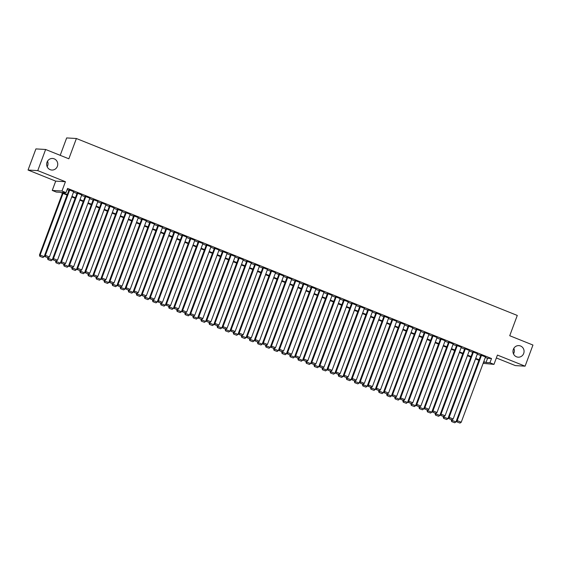 <?xml version="1.0" encoding="UTF-8"?>
<svg xmlns="http://www.w3.org/2000/svg" width="561" height="561" viewBox="0 0 561 561"><rect width="100%" height="100%" fill="white"/><g stroke="black" fill="none" stroke-linecap="round" stroke-linejoin="round"><path stroke-width="0.84" d="M47.503 161.203A5.792 5.547 -86.6 0 1 47.173 166.736M57.369 166.337A5.792 5.547 -86.6 0 1 51.85 170.046A5.792 5.547 -86.6 0 1 47.033 162.185A5.792 5.547 -86.6 0 1 52.545 158.475A5.792 5.547 -86.6 0 1 57.369 166.337M513.827 348.339A5.792 5.547 -86.6 0 1 513.497 353.872M523.693 353.472A5.792 5.547 -86.6 0 1 518.175 357.182A5.792 5.547 -86.6 0 1 513.357 349.321A5.792 5.547 -86.6 0 1 518.869 345.611A5.792 5.547 -86.6 0 1 523.693 353.472M67.131 195.06L60.23 192.29L56.282 192.051L52.25 190.431L61.969 191.013L66.009 192.633L62.068 192.402L67.334 194.513M55.707 181.133L65.427 181.715L37.769 170.614L45.63 149.485L35.911 148.903L28.05 170.039L55.707 181.133L52.25 190.431M60.202 155.327L66.668 137.929L76.394 138.511L517.277 315.436L509.732 335.723L532.95 345.043L525.089 366.179L497.432 355.078L493.975 364.377L483.133 363.346M496.359 357.967L515.37 365.597L525.089 366.179M37.769 170.614L28.05 170.039M73.701 191.666L69.052 189.877M81.773 194.912L77.13 193.117M89.851 198.152L85.202 196.357M97.923 201.392L93.28 199.597M106.001 204.632L101.352 202.837M114.072 207.872L109.43 206.076M122.151 211.111L117.501 209.316M130.222 214.351L125.58 212.556M138.301 217.591L133.651 215.796M146.372 220.831L141.73 219.035M154.45 224.07L149.801 222.282M162.522 227.31L157.879 225.522M170.6 230.557L165.951 228.762M178.671 233.797L174.029 232.002M186.75 237.037L182.101 235.241M194.821 240.276L190.179 238.481M202.9 243.516L198.25 241.721M210.971 246.756L206.329 244.961M219.049 249.996L214.4 248.2M227.121 253.235L222.479 251.44M235.199 256.475L230.55 254.68M243.271 259.715L238.628 257.927M251.349 262.955L246.7 261.167M259.42 266.202L254.778 264.406M267.499 269.441L262.85 267.646M275.57 272.681L270.928 270.886M283.649 275.921L278.999 274.126M291.72 279.161L287.078 277.365M299.798 282.4L295.149 280.605M307.87 285.64L303.228 283.845M315.948 288.88L311.299 287.085M324.02 292.12L319.377 290.325M332.098 295.359L327.449 293.571M340.169 298.599L335.527 296.811M348.248 301.846L343.598 300.051M356.319 305.086L351.677 303.291M364.398 308.326L359.748 306.53M372.469 311.565L367.827 309.77M380.547 314.805L375.898 313.01M388.619 318.045L383.976 316.25M396.697 321.285L392.048 319.49M404.769 324.524L400.126 322.729M412.847 327.764L408.198 325.969M420.918 331.004L416.276 329.209M428.997 334.244L424.347 332.456M437.068 337.491L432.426 335.695M445.146 340.73L440.497 338.935M453.218 343.97L448.576 342.175M461.289 347.21L456.647 345.415M469.368 350.45L464.725 348.654M477.439 353.689L472.797 351.894M485.342 357.399L487.565 358.297L491.513 358.528L67.579 188.405L66.009 192.633M67.145 189.576L68.905 190.284M73.526 192.143L76.976 193.524M81.597 195.382L85.055 196.764M89.676 198.622L93.126 200.004M97.747 201.862L101.204 203.243M105.826 205.102L109.276 206.49M113.897 208.341L117.354 209.73M121.975 211.581L125.426 212.97M130.047 214.821L133.504 216.209M138.125 218.061L141.575 219.449M146.197 221.3L149.654 222.689M154.275 224.54L157.725 225.929M162.346 227.787L165.804 229.169M170.425 231.027L173.875 232.408M178.496 234.267L181.953 235.648M186.575 237.506L190.025 238.888M194.646 240.746L198.103 242.135M202.724 243.986L206.175 245.374M210.796 247.226L214.253 248.614M218.874 250.465L222.324 251.854M226.946 253.705L230.403 255.094M235.024 256.945L238.474 258.333M243.095 260.185L246.552 261.573M251.174 263.432L254.624 264.813M259.245 266.671L262.702 268.053M267.324 269.911L270.774 271.293M275.395 273.151L278.852 274.532M283.473 276.391L286.923 277.779M291.545 279.63L295.002 281.019M299.623 282.87L303.073 284.259M307.694 286.11L311.152 287.498M315.773 289.35L319.223 290.738M323.844 292.59L327.301 293.978M331.923 295.829L335.373 297.218M339.994 299.076L343.451 300.458M348.072 302.316L351.523 303.697M356.144 305.556L359.601 306.937M364.222 308.795L367.672 310.177M372.294 312.035L375.751 313.424M380.372 315.275L383.822 316.663M388.443 318.515L391.901 319.903M396.522 321.755L399.972 323.143M404.593 324.994L408.05 326.383M412.672 328.234L416.122 329.623M420.743 331.474L424.193 332.862M428.821 334.721L432.272 336.102M436.893 337.96L440.343 339.342M444.971 341.2L448.421 342.582M453.043 344.44L456.493 345.821M461.121 347.68L464.571 349.068M469.192 350.92L472.643 352.308M477.271 354.159L480.721 355.548M485.517 356.929L480.875 355.134M65.427 181.715L61.969 191.013M491.513 358.528L489.935 362.757L493.975 364.377M45.63 149.485L68.849 158.798L76.394 138.511M483.491 362.371L484.157 362.413L483.568 362.175M478.947 360.316L475.49 358.935M470.868 357.077L467.418 355.695M462.797 353.837L459.34 352.455M454.719 350.597L451.268 349.215M446.647 347.357L443.19 345.969M438.569 344.117L435.119 342.729M430.497 340.878L427.04 339.489M422.419 337.638L418.969 336.249M414.348 334.398L410.89 333.01M406.269 331.158L402.819 329.77M398.198 327.919L394.741 326.53M390.119 324.672L386.669 323.29M382.048 321.432L378.591 320.05M373.97 318.192L370.519 316.811M365.898 314.952L362.441 313.571M357.82 311.713L354.37 310.324M349.748 308.473L346.291 307.084M341.67 305.233L338.22 303.845M333.599 301.993L330.141 300.605M325.52 298.754L322.07 297.365M317.449 295.514L313.992 294.125M309.37 292.274L305.92 290.886M301.299 289.027L297.842 287.646M293.221 285.787L289.771 284.406M285.149 282.548L281.692 281.166M277.071 279.308L273.621 277.926M269 276.068L265.542 274.68M260.921 272.828L257.471 271.44M252.85 269.589L249.4 268.2M244.771 266.349L241.321 264.96M236.7 263.109L233.25 261.721M228.622 259.869L225.171 258.481M220.55 256.629L217.1 255.241M212.472 253.383L209.022 252.001M204.4 250.143L200.95 248.761M196.322 246.903L192.872 245.522M188.251 243.663L184.8 242.282M180.172 240.424L176.722 239.035M172.101 237.184L168.651 235.795M164.022 233.944L160.572 232.556M155.951 230.704L152.501 229.316M147.873 227.464L144.422 226.076M139.801 224.225L136.351 222.836M131.723 220.985L128.273 219.596M123.651 217.738L120.201 216.357M115.58 214.498L112.123 213.117M107.502 211.259L104.051 209.877M99.43 208.019L95.973 206.637M91.352 204.779L87.902 203.391M83.28 201.539L79.823 200.151M75.202 198.299L71.752 196.911M483.771 361.628L485.994 362.518L489.935 362.757M71.955 196.364L75.405 197.752M80.027 199.604L83.484 200.992M88.105 202.844L91.555 204.232M96.176 206.09L99.634 207.472M104.255 209.33L107.705 210.712M112.326 212.57L115.776 213.951M120.405 215.81L123.855 217.191M128.476 219.049L131.926 220.438M136.554 222.289L140.005 223.678M144.626 225.529L148.076 226.917M152.704 228.769L156.154 230.157M160.776 232.009L164.226 233.397M168.854 235.248L172.304 236.637M176.925 238.488L180.376 239.877M185.004 241.735L188.454 243.116M193.075 244.975L196.525 246.356M201.154 248.214L204.604 249.596M209.225 251.454L212.675 252.836M217.303 254.694L220.754 256.082M225.375 257.934L228.825 259.322M233.453 261.174L236.903 262.562M241.525 264.413L244.975 265.802M249.596 267.653L253.053 269.042M257.674 270.893L261.124 272.281M265.746 274.133L269.203 275.521M273.824 277.379L277.274 278.761M281.895 280.619L285.353 282.001M289.974 283.859L293.424 285.24M298.045 287.099L301.502 288.48M306.124 290.339L309.574 291.727M314.195 293.578L317.652 294.967M322.273 296.818L325.724 298.207M330.345 300.058L333.802 301.446M338.423 303.298L341.873 304.686M346.495 306.537L349.952 307.926M354.573 309.777L358.023 311.166M362.644 313.024L366.102 314.405M370.723 316.264L374.173 317.645M378.794 319.504L382.251 320.885M386.873 322.743L390.323 324.125M394.944 325.983L398.401 327.372M403.022 329.223L406.473 330.611M411.094 332.463L414.551 333.851M419.172 335.702L422.622 337.091M427.244 338.942L430.701 340.331M435.322 342.182L438.772 343.57M443.393 345.422L446.851 346.81M451.472 348.669L454.922 350.05M459.543 351.908L463 353.29M467.622 355.148L471.072 356.53M475.693 358.388L479.15 359.769M487.565 358.297L485.994 362.518M485.567 356.796L461.233 422.23L457.194 420.61L456.542 420.568L456.935 421.921L460.02 423.071L456.935 421.921M480.924 355.001L456.542 420.568M481.527 355.176L457.194 420.61L457.194 421.935M460.02 423.071L461.233 422.23M451.479 419.733L451.282 420.252L451.942 420.294L452.173 419.677M478.891 360.295L455.981 421.914L454.768 422.756L451.675 421.606L454.768 422.756M451.942 421.627L451.942 420.294L455.981 421.914M451.675 421.606L451.282 420.252M477.495 353.556L453.162 418.99L449.123 417.37L448.463 417.328L448.856 418.681L451.949 419.831L448.856 418.681M472.846 351.761L448.463 417.328M473.456 351.936L449.123 417.37L449.123 418.695M451.949 419.831L453.162 418.99M469.417 350.316L445.083 415.75L441.044 414.123L440.392 414.088L440.785 415.442L443.87 416.592L440.785 415.442M464.774 348.521L440.392 414.088M465.378 348.697L441.044 414.123L441.044 415.456M443.87 416.592L445.083 415.75M461.345 347.077L437.012 412.503L432.973 410.883L432.314 410.848L432.706 412.202L435.799 413.352L432.706 412.202M456.696 345.281L432.314 410.848M457.306 345.457L432.973 410.883L432.973 412.216M435.799 413.352L437.012 412.503M453.267 343.837L428.934 409.264L424.894 407.644L424.242 407.609L424.635 408.962L427.72 410.112L424.635 408.962M448.625 342.042L424.242 407.609M449.228 342.21L424.894 407.644L424.894 408.976M427.72 410.112L428.934 409.264M443.4 416.493L443.211 417.012L443.863 417.054L444.095 416.437M470.819 357.055L447.902 418.674L446.689 419.516L443.604 418.366L446.689 419.516M443.863 418.387L443.863 417.054L447.902 418.674M443.604 418.366L443.211 417.012M435.329 413.254L435.133 413.773L435.792 413.815L436.023 413.198M462.741 353.816L439.831 415.435L438.618 416.276L435.525 415.126L438.618 416.276M435.792 415.14L435.792 413.815L439.831 415.435M435.525 415.126L435.133 413.773M427.251 410.014L427.061 410.533L427.713 410.575L427.945 409.958M454.669 350.576L431.753 412.195L430.539 413.036L427.454 411.886L430.539 413.036M427.713 411.9L427.713 410.575L431.753 412.195M427.454 411.886L427.061 410.533M419.179 406.774L418.983 407.293L419.642 407.335L419.873 406.711M446.591 347.336L423.681 408.955L422.468 409.796L419.376 408.646L422.468 409.796M419.642 408.66L419.642 407.335L423.681 408.955M419.376 408.646L418.983 407.293M445.196 340.59L420.862 406.024L416.823 404.404L416.164 404.369L416.557 405.722L419.649 406.872L416.557 405.722M440.546 338.802L416.164 404.369M441.156 338.97L416.823 404.404L416.823 405.736M419.649 406.872L420.862 406.024M411.101 403.534L410.911 404.053L411.564 404.088L411.795 403.471M438.52 344.096L415.603 405.708L414.39 406.557L411.304 405.407L414.39 406.557M411.564 405.421L411.564 404.088L415.603 405.708M411.304 405.407L410.911 404.053M437.117 337.35L412.784 402.784L408.745 401.164L408.092 401.129L408.485 402.482L411.571 403.632L408.485 402.482M432.475 335.555L408.092 401.129M433.078 335.73L408.745 401.164L408.745 402.496M411.571 403.632L412.784 402.784M403.029 400.288L402.833 400.813L403.492 400.849L403.724 400.231M430.441 340.857L407.531 402.468L406.318 403.317L403.226 402.167L406.318 403.317M403.492 402.181L403.492 400.849L407.531 402.468M403.226 402.167L402.833 400.813M429.046 334.111L404.712 399.544L400.673 397.924L400.014 397.882L400.407 399.243L403.499 400.386L400.407 399.243M424.397 332.315L400.014 397.882M425.007 332.491L400.673 397.924L400.673 399.257M403.499 400.386L404.712 399.544M394.951 397.048L394.762 397.574L395.414 397.609L395.645 396.992M422.37 337.617L399.453 399.229L398.24 400.077L395.154 398.927L398.24 400.077M395.414 398.941L395.414 397.609L399.453 399.229M395.154 398.927L394.762 397.574M420.967 330.871L396.634 396.304L392.595 394.685L391.943 394.642L392.335 395.996L395.421 397.146L392.335 395.996M416.325 329.076L391.943 394.642M416.928 329.251L392.595 394.685L392.595 396.017M395.421 397.146L396.634 396.304M386.88 393.808L386.683 394.334L387.342 394.369L387.574 393.752M414.291 334.377L391.382 395.989L390.168 396.837L387.076 395.687L390.168 396.837M387.342 395.701L387.342 394.369L391.382 395.989M387.076 395.687L386.683 394.334M412.896 327.631L388.563 393.065L384.523 391.445L383.864 391.403L384.257 392.756L387.349 393.906L384.257 392.756M408.247 325.836L383.864 391.403M408.857 326.011L384.523 391.445L384.523 392.777M387.349 393.906L388.563 393.065M378.801 390.568L378.612 391.087L379.264 391.129L379.495 390.512M406.22 331.137L383.303 392.749L382.09 393.598L379.005 392.448L382.09 393.598M379.264 392.462L379.264 391.129L383.303 392.749M379.005 392.448L378.612 391.087M404.818 324.391L380.484 389.825L376.445 388.205L375.793 388.163L376.186 389.516L379.271 390.666L376.186 389.516M400.175 322.596L375.793 388.163M400.778 322.771L376.445 388.205L376.445 389.53M379.271 390.666L380.484 389.825M370.73 387.328L370.533 387.847L371.193 387.889L371.424 387.272M398.142 327.89L375.232 389.509L374.019 390.351L370.926 389.201L374.019 390.351M371.193 389.222L371.193 387.889L375.232 389.509M370.926 389.201L370.533 387.847M396.746 321.151L372.413 386.585L368.374 384.965L367.714 384.923L368.107 386.277L371.2 387.427L368.107 386.277M392.097 319.356L367.714 384.923M392.707 319.532L368.374 384.965L368.374 386.291M371.2 387.427L372.413 386.585M362.651 384.089L362.462 384.608L363.114 384.65L363.346 384.033M390.07 324.651L367.153 386.27L365.94 387.111L362.855 385.961L365.94 387.111M363.114 385.982L363.114 384.65L367.153 386.27M362.855 385.961L362.462 384.608M388.668 317.912L364.334 383.345L360.295 381.725L359.643 381.683L360.036 383.037L363.121 384.187L360.036 383.037M384.026 316.116L359.643 381.683M384.629 316.292L360.295 381.725L360.295 383.051M363.121 384.187L364.334 383.345M354.58 380.849L354.384 381.368L355.043 381.41L355.274 380.793M381.992 321.411L359.082 383.03L357.869 383.871L354.776 382.721L357.869 383.871M355.043 382.742L355.043 381.41L359.082 383.03M354.776 382.721L354.384 381.368M380.596 314.672L356.263 380.106L352.224 378.486L351.565 378.444L351.957 379.797L355.05 380.947L351.957 379.797M375.947 312.877L351.565 378.444M376.557 313.052L352.224 378.486L352.224 379.811M355.05 380.947L356.263 380.106M346.502 377.609L346.312 378.128L346.964 378.17L347.196 377.553M373.921 318.171L351.004 379.79L349.791 380.631L346.705 379.481L349.791 380.631M346.964 379.495L346.964 378.17L351.004 379.79M346.705 379.481L346.312 378.128M372.518 311.432L348.185 376.859L344.145 375.239L343.493 375.204L343.886 376.557L346.971 377.707L343.886 376.557M367.876 309.637L343.493 375.204M368.479 309.812L344.145 375.239L344.145 376.571M346.971 377.707L348.185 376.859M338.43 374.369L338.234 374.888L338.893 374.93L339.125 374.313M365.842 314.931L342.932 376.55L341.719 377.392L338.627 376.242L341.719 377.392M338.893 376.256L338.893 374.93L342.932 376.55M338.627 376.242L338.234 374.888M364.447 308.192L340.113 373.619L336.074 371.999L335.415 371.964L335.808 373.317L338.9 374.468L335.808 373.317M359.797 306.397L335.415 371.964M360.407 306.565L336.074 371.999L336.074 373.331M338.9 374.468L340.113 373.619M330.352 371.13L330.163 371.648L330.815 371.691L331.046 371.066M357.771 311.692L334.854 373.31L333.641 374.152L330.555 373.002L333.641 374.152M330.815 373.016L330.815 371.691L334.854 373.31M330.555 373.002L330.163 371.648M356.368 304.946L332.035 370.379L327.996 368.759L327.344 368.724L327.736 370.078L330.822 371.228L327.736 370.078M351.726 303.157L327.344 368.724M352.329 303.326L327.996 368.759L327.996 370.092M330.822 371.228L332.035 370.379M322.28 367.89L322.084 368.409L322.743 368.444L322.975 367.827M349.692 308.452L326.783 370.064L325.569 370.912L322.477 369.762L325.569 370.912M322.743 369.776L322.743 368.444L326.783 370.064M322.477 369.762L322.084 368.409M348.297 301.706L323.963 367.139L319.924 365.52L319.265 365.484L319.658 366.838L322.75 367.988L319.658 366.838M343.648 299.911L319.265 365.484M344.258 300.086L319.924 365.52L319.924 366.852M322.75 367.988L323.963 367.139M314.202 364.643L314.013 365.169L314.665 365.204L314.896 364.587M341.621 305.212L318.704 366.824L317.491 367.672L314.405 366.522L317.491 367.672M314.665 366.536L314.665 365.204L318.704 366.824M314.405 366.522L314.013 365.169M340.218 298.466L315.885 363.9L311.846 362.28L311.194 362.238L311.586 363.598L314.672 364.741L311.586 363.598M335.576 296.671L311.194 362.238M336.179 296.846L311.846 362.28L311.846 363.612M314.672 364.741L315.885 363.9M306.131 361.403L305.934 361.929L306.594 361.964L306.825 361.347M333.543 301.972L310.633 363.584L309.42 364.433L306.327 363.283L309.42 364.433M306.594 363.297L306.594 361.964L310.633 363.584M306.327 363.283L305.934 361.929M332.147 295.226L307.814 360.66L303.774 359.04L303.115 358.998L303.508 360.351L306.601 361.501L303.508 360.351M327.498 293.431L303.115 358.998M328.108 293.606L303.774 359.04L303.774 360.372M306.601 361.501L307.814 360.66M298.052 358.163L297.863 358.689L298.515 358.724L298.747 358.107M325.471 298.733L302.554 360.344L301.341 361.193L298.256 360.043L301.341 361.193M298.515 360.057L298.515 358.724L302.554 360.344M298.256 360.043L297.863 358.689M324.069 291.986L299.735 357.42L295.696 355.8L295.044 355.758L295.437 357.112L298.522 358.262L295.437 357.112M319.426 290.191L295.044 355.758M320.029 290.367L295.696 355.8L295.696 357.133M298.522 358.262L299.735 357.42M289.981 354.924L289.785 355.443L290.444 355.485L290.675 354.868M317.393 295.493L294.483 357.105L293.27 357.953L290.177 356.803L293.27 357.953M290.444 356.817L290.444 355.485L294.483 357.105M290.177 356.803L289.785 355.443M315.997 288.747L291.664 354.18L287.625 352.56L286.966 352.518L287.358 353.872L290.451 355.022L287.358 353.872M311.348 286.952L286.966 352.518M311.958 287.127L287.625 352.56L287.625 353.886M290.451 355.022L291.664 354.18M281.903 351.684L281.713 352.203L282.365 352.245L282.597 351.628M309.321 292.246L286.405 353.865L285.191 354.706L282.106 353.556L285.191 354.706M282.365 353.577L282.365 352.245L286.405 353.865M282.106 353.556L281.713 352.203M307.919 285.507L283.586 350.941L279.546 349.321L278.894 349.279L279.287 350.632L282.372 351.782L279.287 350.632M303.277 283.712L278.894 349.279M303.88 283.887L279.546 349.321L279.546 350.646M282.372 351.782L283.586 350.941M273.831 348.444L273.635 348.963L274.294 349.005L274.525 348.388M301.243 289.006L278.333 350.625L277.12 351.466L274.027 350.316L277.12 351.466M274.294 350.337L274.294 349.005L278.333 350.625M274.027 350.316L273.635 348.963M299.847 282.267L275.514 347.701L271.475 346.081L270.816 346.039L271.208 347.392L274.301 348.542L271.208 347.392M295.198 280.472L270.816 346.039M295.808 280.647L271.475 346.081L271.475 347.406M274.301 348.542L275.514 347.701M265.753 345.204L265.563 345.723L266.216 345.765L266.447 345.148M293.172 285.766L270.255 347.385L269.042 348.227L265.956 347.077L269.042 348.227M266.216 347.098L266.216 345.765L270.255 347.385M265.956 347.077L265.563 345.723M291.769 279.027L267.436 344.461L263.397 342.841L262.744 342.799L263.137 344.152L266.223 345.303L263.137 344.152M287.127 277.232L262.744 342.799M287.73 277.407L263.397 342.841L263.397 344.166M266.223 345.303L267.436 344.461M257.681 341.965L257.485 342.483L258.144 342.526L258.376 341.908M285.093 282.527L262.183 344.145L260.97 344.987L257.878 343.837L260.97 344.987M258.144 343.851L258.144 342.526L262.183 344.145M257.878 343.837L257.485 342.483M283.698 275.788L259.364 341.214L255.325 339.594L254.666 339.559L255.059 340.913L258.151 342.063L255.059 340.913M279.048 273.992L254.666 339.559M279.659 274.168L255.325 339.594L255.325 340.927M258.151 342.063L259.364 341.214M275.619 272.548L251.286 337.974L247.247 336.355L246.595 336.32L246.987 337.673L250.073 338.823L246.987 337.673M270.977 270.753L246.595 336.32M271.58 270.921L247.247 336.355L247.247 337.687M250.073 338.823L251.286 337.974M267.548 269.301L243.215 334.735L239.175 333.115L238.516 333.08L238.909 334.433L242.001 335.583L238.909 334.433M262.899 267.513L238.516 333.08M263.509 267.681L239.175 333.115L239.175 334.447M242.001 335.583L243.215 334.735M249.603 338.725L249.414 339.244L250.066 339.286L250.297 338.669M277.022 279.287L254.105 340.906L252.892 341.747L249.806 340.597L252.892 341.747M250.066 340.611L250.066 339.286L254.105 340.906M249.806 340.597L249.414 339.244M241.532 335.485L241.335 336.004L241.994 336.046L242.226 335.422M268.943 276.047L246.034 337.666L244.82 338.507L241.728 337.357L244.82 338.507M241.994 337.371L241.994 336.046L246.034 337.666M241.728 337.357L241.335 336.004M233.453 332.245L233.264 332.764L233.916 332.799L234.147 332.182M260.872 272.807L237.955 334.419L236.742 335.268L233.656 334.118L236.742 335.268M233.916 334.132L233.916 332.799L237.955 334.419M233.656 334.118L233.264 332.764M259.47 266.061L235.136 331.495L231.097 329.875L230.445 329.84L230.837 331.193L233.923 332.343L230.837 331.193M254.827 264.266L230.445 329.84M255.437 264.441L231.097 329.875L231.097 331.207M233.923 332.343L235.136 331.495M225.382 328.998L225.185 329.524L225.845 329.559L226.076 328.942M252.794 269.568L229.884 331.179L228.671 332.028L225.578 330.878L228.671 332.028M225.845 330.892L225.845 329.559L229.884 331.179M225.578 330.878L225.185 329.524M251.398 262.821L227.065 328.255L223.026 326.635L222.366 326.593L222.759 327.954L225.852 329.097L222.759 327.954M246.749 261.026L222.366 326.593M247.359 261.202L223.026 326.635L223.026 327.968M225.852 329.097L227.065 328.255M217.303 325.759L217.114 326.285L217.766 326.32L217.998 325.703M244.722 266.328L221.805 327.94L220.592 328.788L217.507 327.638L220.592 328.788M217.766 327.652L217.766 326.32L221.805 327.94M217.507 327.638L217.114 326.285M243.32 259.582L218.986 325.015L214.947 323.395L214.295 323.353L214.688 324.707L217.773 325.857L214.688 324.707M238.677 257.787L214.295 323.353M239.288 257.962L214.947 323.395L214.947 324.728M217.773 325.857L218.986 325.015M209.232 322.519L209.036 323.045L209.695 323.08L209.926 322.463M236.644 263.088L213.734 324.7L212.521 325.548L209.435 324.398L212.521 325.548M209.695 324.412L209.695 323.08L213.734 324.7M209.435 324.398L209.036 323.045M235.248 256.342L210.915 321.776L206.876 320.156L206.217 320.114L206.609 321.467L209.702 322.617L206.609 321.467M230.599 254.547L206.217 320.114M231.209 254.722L206.876 320.156L206.876 321.488M209.702 322.617L210.915 321.776M201.154 319.279L200.964 319.798L201.616 319.84L201.848 319.223M228.572 259.848L205.656 321.46L204.442 322.309L201.357 321.158L204.442 322.309M201.616 321.173L201.616 319.84L205.656 321.46M201.357 321.158L200.964 319.798M227.17 253.102L202.837 318.536L198.797 316.916L198.145 316.874L198.538 318.227L201.623 319.377L198.538 318.227M222.528 251.307L198.145 316.874M223.138 251.482L198.797 316.916L198.797 318.241M201.623 319.377L202.837 318.536M193.082 316.039L192.886 316.558L193.545 316.6L193.776 315.983M220.494 256.601L197.584 318.22L196.371 319.062L193.286 317.912L196.371 319.062M193.545 317.933L193.545 316.6L197.584 318.22M193.286 317.912L192.886 316.558M219.099 249.862L194.765 315.296L190.726 313.676L190.067 313.634L190.46 314.987L193.552 316.138L190.46 314.987M214.456 248.067L190.067 313.634M215.059 248.243L190.726 313.676L190.726 315.002M193.552 316.138L194.765 315.296M185.004 312.8L184.814 313.319L185.474 313.361L185.698 312.743M212.423 253.362L189.506 314.98L188.3 315.822L185.207 314.672L188.3 315.822M185.467 314.693L185.474 313.361L189.506 314.98M185.207 314.672L184.814 313.319M211.02 246.623L186.687 312.056L182.648 310.436L181.995 310.394L182.388 311.748L185.474 312.898L182.388 311.748M206.378 244.827L181.995 310.394M206.988 245.003L182.648 310.436L182.648 311.762M185.474 312.898L186.687 312.056M176.932 309.56L176.736 310.079L177.395 310.121L177.627 309.504M204.344 250.122L181.434 311.741L180.221 312.582L177.136 311.432L180.221 312.582M177.395 311.453L177.395 310.121L181.434 311.741M177.136 311.432L176.736 310.079M202.949 243.383L178.615 308.816L174.576 307.197L173.917 307.155L174.31 308.508L177.402 309.658L174.31 308.508M198.306 241.588L173.917 307.155M198.91 241.763L174.576 307.197L174.576 308.522M177.402 309.658L178.615 308.816M168.854 306.32L168.665 306.839L169.324 306.881L169.548 306.264M196.273 246.882L173.356 308.501L172.15 309.342L169.057 308.192L172.15 309.342M169.317 308.206L169.324 306.881L173.356 308.501M169.057 308.192L168.665 306.839M194.87 240.143L170.537 305.57L166.498 303.95L165.846 303.915L166.238 305.268L169.324 306.418L166.238 305.268M190.228 238.348L165.846 303.915M190.838 238.523L166.498 303.95L166.498 305.282M169.324 306.418L170.537 305.57M160.783 303.08L160.586 303.599L161.245 303.641L161.477 303.024M188.194 243.642L165.285 305.261L164.071 306.103L160.986 304.953L164.071 306.103M161.245 304.967L161.245 303.641L165.285 305.261M160.986 304.953L160.586 303.599M186.799 236.903L162.466 302.33L158.426 300.71L157.767 300.675L158.16 302.028L161.252 303.178L158.16 302.028M182.157 235.108L157.767 300.675M182.76 235.276L158.426 300.71L158.426 302.042M161.252 303.178L162.466 302.33M152.704 299.84L152.515 300.359L153.174 300.401L153.398 299.777M180.123 240.403L157.206 302.021L156 302.863L152.908 301.713L156 302.863M153.174 301.727L153.174 300.401L157.206 302.021M152.908 301.713L152.515 300.359M178.721 233.656L154.387 299.09L150.348 297.47L149.696 297.435L150.089 298.789L153.174 299.939L150.089 298.789M174.078 231.868L149.696 297.435M174.688 232.037L150.348 297.47L150.348 298.803M153.174 299.939L154.387 299.09M144.633 296.601L144.436 297.12L145.096 297.155L145.327 296.538M172.045 237.163L149.135 298.775L147.922 299.623L144.836 298.473L147.922 299.623M145.096 298.487L145.096 297.155L149.135 298.775M144.836 298.473L144.436 297.12M170.649 230.417L146.316 295.85L142.277 294.23L141.617 294.195L142.01 295.549L145.103 296.699L142.01 295.549M166.007 228.622L141.617 294.195M166.61 228.797L142.277 294.23L142.277 295.563M145.103 296.699L146.316 295.85M136.561 293.354L136.365 293.88L137.024 293.915L137.249 293.298M163.973 233.923L141.056 295.535L139.85 296.383L136.758 295.233L139.85 296.383M137.024 295.247L137.024 293.915L141.056 295.535M136.758 295.233L136.365 293.88M162.571 227.177L138.237 292.611L134.198 290.991L133.546 290.949L133.939 292.309L137.024 293.452L133.939 292.309M157.929 225.382L133.546 290.949M158.539 225.557L134.198 290.991L134.198 292.323M137.024 293.452L138.237 292.611M128.483 290.114L128.287 290.64L128.946 290.675L129.177 290.058M155.895 230.683L132.985 292.295L131.772 293.144L128.686 291.993L131.772 293.144M128.946 292.008L128.946 290.675L132.985 292.295M128.686 291.993L128.287 290.64M154.499 223.937L130.166 289.371L126.127 287.751L125.468 287.709L125.86 289.062L128.953 290.212L125.86 289.062M149.857 222.142L125.468 287.709M150.46 222.317L126.127 287.751L126.127 289.083M128.953 290.212L130.166 289.371M120.412 286.874L120.215 287.4L120.874 287.435L121.099 286.818M147.824 227.443L124.907 289.055L123.701 289.904L120.608 288.754L123.701 289.904M120.874 288.768L120.874 287.435L124.907 289.055M120.608 288.754L120.215 287.4M146.421 220.697L122.088 286.131L118.048 284.511L117.396 284.469L117.789 285.822L120.874 286.973L117.789 285.822M141.779 218.902L117.396 284.469M142.389 219.078L118.048 284.511L118.048 285.844M120.874 286.973L122.088 286.131M112.333 283.635L112.137 284.154L112.796 284.196L113.027 283.578M139.745 224.204L116.835 285.815L115.622 286.664L112.537 285.514L115.622 286.664M112.796 285.528L112.796 284.196L116.835 285.815M112.537 285.514L112.137 284.154M138.35 217.458L114.016 282.891L109.977 281.271L109.318 281.229L109.711 282.583L112.803 283.733L109.711 282.583M133.707 215.662L109.318 281.229M134.31 215.838L109.977 281.271L109.977 282.597M112.803 283.733L114.016 282.891M104.262 280.395L104.066 280.914L104.725 280.956L104.949 280.339M131.674 220.957L108.757 282.576L107.551 283.417L104.458 282.267L107.551 283.417M104.725 282.288L104.725 280.956L108.757 282.576M104.458 282.267L104.066 280.914M130.271 214.218L105.938 279.651L101.899 278.032L101.246 277.99L101.639 279.343L104.725 280.493L101.639 279.343M125.629 212.423L101.246 277.99M126.239 212.598L101.899 278.032L101.899 279.357M104.725 280.493L105.938 279.651M96.183 277.155L95.987 277.674L96.646 277.716L96.878 277.099M123.595 217.717L100.685 279.336L99.472 280.177L96.387 279.027L99.472 280.177M96.646 279.048L96.646 277.716L100.685 279.336M96.387 279.027L95.987 277.674M122.2 210.978L97.866 276.412L93.827 274.792L93.168 274.75L93.561 276.103L96.653 277.253L93.561 276.103M117.558 209.183L93.168 274.75M118.161 209.358L93.827 274.792L93.827 276.117M96.653 277.253L97.866 276.412M88.112 273.915L87.916 274.434L88.575 274.476L88.799 273.859M115.524 214.477L92.607 276.096L91.401 276.938L88.308 275.788L91.401 276.938M88.575 275.809L88.575 274.476L92.607 276.096M88.308 275.788L87.916 274.434M114.121 207.738L89.788 273.172L85.749 271.552L85.097 271.51L85.489 272.863L88.575 274.013L85.489 272.863M109.479 205.943L85.097 271.51M110.089 206.118L85.749 271.552L85.749 272.877M88.575 274.013L89.788 273.172M80.034 270.675L79.837 271.194L80.496 271.236L80.728 270.619M107.453 211.238L84.536 272.856L83.323 273.698L80.237 272.548L83.323 273.698M80.496 272.562L80.496 271.236L84.536 272.856M80.237 272.548L79.837 271.194M106.05 204.499L81.717 269.925L77.677 268.305L77.018 268.27L77.411 269.624L80.504 270.774L77.411 269.624M101.408 202.703L77.018 268.27M102.011 202.879L77.677 268.305L77.677 269.638M80.504 270.774L81.717 269.925M71.962 267.436L71.766 267.955L72.425 267.997L72.65 267.38M99.374 207.998L76.457 269.617L75.251 270.458L72.159 269.308L75.251 270.458M72.425 269.322L72.425 267.997L76.457 269.617M72.159 269.308L71.766 267.955M97.972 201.259L73.638 266.685L69.599 265.065L68.947 265.03L69.34 266.384L72.425 267.534L69.34 266.384M93.329 199.464L68.947 265.03M93.939 199.632L69.599 265.065L69.599 266.398M72.425 267.534L73.638 266.685M63.884 264.196L63.688 264.715L64.347 264.757L64.578 264.133M91.303 204.758L68.386 266.377L67.173 267.218L64.087 266.068L67.173 267.218M64.347 266.082L64.347 264.757L68.386 266.377M64.087 266.068L63.688 264.715M89.9 198.012L65.567 263.446L61.528 261.826L60.869 261.791L61.261 263.144L64.354 264.294L61.261 263.144M85.258 196.224L60.869 261.791M85.861 196.392L61.528 261.826L61.528 263.158M64.354 264.294L65.567 263.446M55.812 260.956L55.616 261.475L56.275 261.51L56.5 260.893M83.224 201.518L60.308 263.137L59.101 263.979L56.009 262.829L59.101 263.979M56.275 262.843L56.275 261.51L60.308 263.137M56.009 262.829L55.616 261.475M81.822 194.772L57.488 260.206L53.449 258.586L52.797 258.551L53.19 259.904L56.275 261.054L53.19 259.904M77.18 192.977L52.797 258.551M77.79 193.152L53.449 258.586L53.449 259.918M56.275 261.054L57.488 260.206M47.734 257.709L47.538 258.235L48.197 258.27L48.428 257.653M75.153 198.278L52.236 259.89L51.023 260.739L47.937 259.589L51.023 260.739M48.197 259.603L48.197 258.27L52.236 259.89M47.937 259.589L47.538 258.235M73.75 191.532L49.417 256.966L45.378 255.346L44.719 255.304L45.111 256.665L48.204 257.808L45.111 256.665M69.108 189.737L44.719 255.304M69.711 189.913L45.378 255.346L45.378 256.679M48.204 257.808L49.417 256.966M62.453 193.18L39.466 254.996L40.126 255.031L63.035 193.419M67.075 195.039L44.158 256.65L42.952 257.499L39.859 256.349L42.952 257.499M40.126 256.363L40.126 255.031L44.158 256.65M39.859 256.349L39.466 254.996"/></g></svg>
